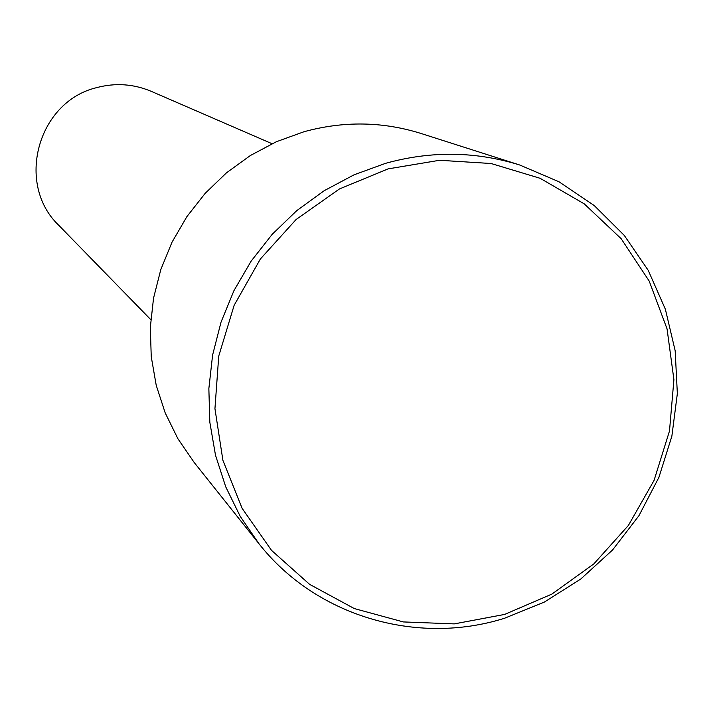 <?xml version="1.0" encoding="UTF-8"?>
<svg xmlns="http://www.w3.org/2000/svg" width="713" height="713" viewBox="0 0 713 713"><rect width="100%" height="100%" fill="white"/><g stroke="black" fill="none" stroke-linecap="round" stroke-linejoin="round"><path stroke-width="1.07" d="M272.036 143.714L151.325 91.371C133.554 83.893 115.283 82.655 96.522 87.672C37.584 101.727 15.249 184.141 58.912 225.451L150.773 319.638M519.804 165.033L420.982 133.456C382.507 121.442 343.488 120.88 303.916 131.762L276.377 141.727L250.397 155.505L226.502 172.813L205.192 193.321L186.904 216.609L172.011 242.206L160.808 269.567L153.536 298.159L150.327 327.374L151.236 356.634L156.227 385.332L165.193 412.907L177.938 438.789L194.186 462.479L258.864 543.6C315.69 616.121 416.74 645.978 504.608 618.233L544.358 602.066L580.739 579.054L612.61 549.937L638.955 515.668L658.919 477.345L671.86 436.204L677.35 393.558L675.175 350.778L665.381 309.264L648.233 270.361L624.258 235.388L594.187 205.513L558.992 181.779L519.804 165.033C475.803 151.29 431.089 150.71 385.662 163.304L354.04 174.819L324.183 190.71L296.706 210.683L272.188 234.327L251.128 261.163L233.953 290.637L221.03 322.142L212.608 355.029L208.856 388.63L209.827 422.248L215.495 455.197L225.727 486.827L240.29 516.488L258.864 543.6M388.086 168.892L339.433 188.963L296.109 219.506L260.388 258.979L234.14 305.316L218.739 356.099L214.943 408.674L222.902 460.313L242.126 508.369L271.546 550.4L309.594 584.339L354.272 608.554L403.308 621.932L454.243 623.893L504.563 614.446L551.844 594.116L593.795 563.938L628.42 525.401L654.071 480.375L669.489 431.009L673.91 379.69L667.056 328.898L649.213 281.109L621.157 238.703L584.205 203.829L540.124 178.303L491.079 163.509L439.52 160.282L388.086 168.892"/></g></svg>
